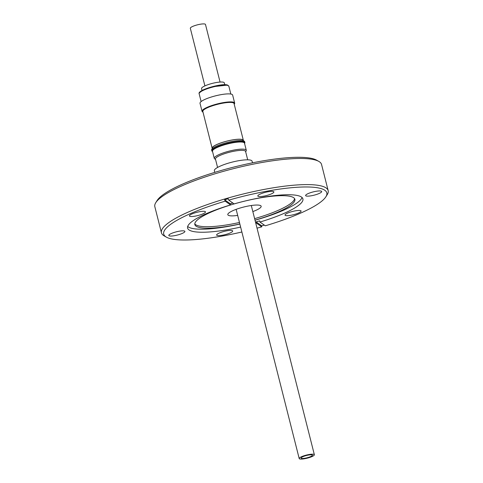 <?xml version="1.0" encoding="UTF-8"?>
<svg xmlns="http://www.w3.org/2000/svg" width="483" height="483" viewBox="0 0 483 483"><rect width="100%" height="100%" fill="white"/><g stroke="black" fill="none" stroke-linecap="round" stroke-linejoin="round"><path stroke-width="0.72" d="M311.952 456.592A7.819 1.6 -14.2 0 1 303.934 458.85A7.819 1.6 -14.2 0 1 299.2 458.554A7.819 1.6 -14.2 0 1 301.609 456.683A7.819 1.6 -14.2 0 1 309.627 454.425A7.819 1.6 -14.2 0 1 314.361 454.72A7.819 1.6 -14.2 0 1 311.952 456.592M302.932 456.67A5.814 1.189 -14.2 0 1 308.903 454.986A5.814 1.189 -14.2 0 1 312.416 455.209A5.814 1.189 -14.2 0 1 310.623 456.604A5.814 1.189 -14.2 0 1 304.658 458.282A5.814 1.189 -14.2 0 1 301.144 458.065A5.814 1.189 -14.2 0 1 302.932 456.67M220.061 82.062L205.48 24.446A7.819 1.6 165.8 0 0 200.753 24.15A7.819 1.6 165.8 0 0 192.735 26.408A7.819 1.6 165.8 0 0 190.326 28.28L204.907 85.896M202.033 90.478L201.556 88.588A11.725 2.397 -14.2 0 1 205.166 85.781A11.725 2.397 -14.2 0 1 217.193 82.388A11.725 2.397 -14.2 0 1 224.287 82.834L224.77 84.724M202.993 112.11A16.82 3.435 -14.2 0 1 202.051 111.325L200.022 103.314A16.82 3.435 -14.2 0 1 205.209 99.281A16.82 3.435 -14.2 0 1 222.464 94.42A16.82 3.435 -14.2 0 1 232.637 95.054L234.666 103.072A16.82 3.435 -14.2 0 1 234.213 104.207M202.051 111.325A16.82 3.435 -14.2 0 1 207.231 107.292A16.82 3.435 -14.2 0 1 224.486 102.432A16.82 3.435 -14.2 0 1 234.666 103.072M233.748 103.108A15.945 3.26 165.8 0 0 223.75 102.746A15.945 3.26 165.8 0 0 207.811 107.286A15.945 3.26 165.8 0 0 202.878 110.921M212.369 148.619A16.102 3.29 -14.2 0 1 212.134 148.239L202.824 111.44A16.102 3.29 -14.2 0 1 207.787 107.588A16.102 3.29 -14.2 0 1 224.299 102.933A16.102 3.29 -14.2 0 1 234.044 103.543L243.354 140.336A16.102 3.29 -14.2 0 1 243.329 140.788M212.134 148.239A16.102 3.29 -14.2 0 1 217.096 144.381A16.102 3.29 -14.2 0 1 233.615 139.726A16.102 3.29 -14.2 0 1 243.354 140.336M237.678 215.412A17.201 3.514 -14.2 0 1 227.813 214.681A17.201 3.514 -14.2 0 1 233.114 210.564A17.201 3.514 -14.2 0 1 250.755 205.589A17.201 3.514 -14.2 0 1 261.158 206.241A17.201 3.514 -14.2 0 1 255.863 210.359A17.201 3.514 -14.2 0 1 252.832 211.578M212.387 148.607L212.285 148.203A15.945 3.26 -14.2 0 1 217.199 144.381A15.945 3.26 -14.2 0 1 233.555 139.774A15.945 3.26 -14.2 0 1 243.203 140.378L243.305 140.782M244.863 142.539L244.652 141.7A17.026 3.478 165.8 0 0 240.244 140.511A17.026 3.478 165.8 0 0 216.885 145.975A17.026 3.478 165.8 0 0 211.639 150.05L211.856 150.889A17.026 3.478 -14.2 0 1 217.102 146.814A17.026 3.478 -14.2 0 1 240.456 141.35A17.026 3.478 -14.2 0 1 244.863 142.539A17.026 3.478 -14.2 0 1 244.676 143.336L244.573 143.499M252.5 162.831L252.078 161.177A19.447 3.973 165.8 0 0 240.311 160.441A19.447 3.973 165.8 0 0 220.363 166.061A19.447 3.973 165.8 0 0 214.367 170.722L214.79 172.371M215.533 159.384L214.802 158.967A16.513 3.375 -14.2 0 1 214.277 158.376L212.478 151.257A16.513 3.375 -14.2 0 1 217.561 147.303A16.513 3.375 -14.2 0 1 234.496 142.527A16.513 3.375 -14.2 0 1 244.489 143.155L246.288 150.279A16.513 3.375 -14.2 0 1 246.113 151.046L245.666 151.759M212.562 151.602L212.393 151.505A17.026 3.478 -14.2 0 1 211.856 150.889M214.277 158.376A16.513 3.375 -14.2 0 1 219.367 154.421A16.513 3.375 -14.2 0 1 236.302 149.652A16.513 3.375 -14.2 0 1 246.288 150.279M247.707 159.819L245.581 151.433A15.541 3.176 165.8 0 0 236.181 150.847A15.541 3.176 165.8 0 0 220.242 155.339A15.541 3.176 165.8 0 0 215.448 159.058L217.573 167.444M319.13 193.49A8.283 1.69 165.8 0 0 321.684 191.51A8.283 1.69 165.8 0 0 316.673 191.196A8.283 1.69 165.8 0 0 308.172 193.586A8.283 1.69 165.8 0 0 305.618 195.573A8.283 1.69 165.8 0 0 310.629 195.887A8.283 1.69 165.8 0 0 319.13 193.49M271.325 193.912A8.283 1.69 165.8 0 0 273.879 191.926A8.283 1.69 165.8 0 0 268.862 191.612A8.283 1.69 165.8 0 0 260.367 194.009A8.283 1.69 165.8 0 0 257.813 195.989A8.283 1.69 165.8 0 0 262.824 196.309A8.283 1.69 165.8 0 0 271.325 193.912M202.926 213.86A8.283 1.69 165.8 0 0 205.48 211.874A8.283 1.69 165.8 0 0 200.469 211.56A8.283 1.69 165.8 0 0 191.968 213.957A8.283 1.69 165.8 0 0 189.414 215.937A8.283 1.69 165.8 0 0 194.426 216.257A8.283 1.69 165.8 0 0 202.926 213.86M182.339 233.386A8.283 1.69 165.8 0 0 184.892 231.405A8.283 1.69 165.8 0 0 179.875 231.091A8.283 1.69 165.8 0 0 171.38 233.482A8.283 1.69 165.8 0 0 168.827 235.469A8.283 1.69 165.8 0 0 173.838 235.782A8.283 1.69 165.8 0 0 182.339 233.386M230.143 232.969A8.283 1.69 165.8 0 0 232.697 230.983A8.283 1.69 165.8 0 0 227.686 230.669A8.283 1.69 165.8 0 0 219.185 233.066A8.283 1.69 165.8 0 0 216.632 235.052A8.283 1.69 165.8 0 0 221.643 235.366A8.283 1.69 165.8 0 0 230.143 232.969M298.542 213.021A8.283 1.69 165.8 0 0 301.096 211.035A8.283 1.69 165.8 0 0 296.079 210.721A8.283 1.69 165.8 0 0 287.584 213.118A8.283 1.69 165.8 0 0 285.03 215.104A8.283 1.69 165.8 0 0 290.041 215.418A8.283 1.69 165.8 0 0 298.542 213.021M325.88 196.786A84.114 17.189 165.8 0 0 228.749 200.137L234.11 203.898A59.475 12.153 165.8 0 1 302.913 198.899A59.475 12.153 165.8 0 1 284.584 213.142A59.475 12.153 165.8 0 1 259.951 222.041L265.306 225.803A84.114 17.189 165.8 0 0 300.879 212.997A84.114 17.189 165.8 0 0 325.88 196.786L327.226 194.637A85.992 17.575 165.8 0 0 328.168 190.616L321.557 164.498A85.992 17.575 165.8 0 0 318.822 161.407A85.992 17.575 165.8 0 0 181.33 186.094A85.992 17.575 165.8 0 0 155.774 202.667A85.992 17.575 165.8 0 0 154.832 206.688L161.443 232.8A85.992 17.575 165.8 0 0 164.178 235.891L166.387 237.147A84.114 17.189 165.8 0 0 241.874 231.997M328.168 190.616A85.992 17.575 165.8 0 0 276.143 187.35A85.992 17.575 165.8 0 0 187.941 212.206A85.992 17.575 165.8 0 0 161.443 232.8M318.822 161.407L316.613 160.157A84.114 17.189 165.8 0 0 182.121 184.301A84.114 17.189 165.8 0 0 157.12 200.511L155.774 202.667M255 220.133A51.596 10.541 165.8 0 0 278.981 211.645A51.596 10.541 165.8 0 0 294.884 199.286A51.596 10.541 165.8 0 0 263.664 197.33A51.596 10.541 165.8 0 0 210.745 212.242A51.596 10.541 165.8 0 0 194.848 224.601A51.596 10.541 165.8 0 0 239.84 223.967M254.626 218.648A51.596 10.541 165.8 0 0 278.606 210.159A51.596 10.541 165.8 0 0 294.564 198.579M187.694 226.442A59.475 12.153 165.8 0 0 239.864 224.058M255.024 220.224A59.475 12.153 165.8 0 0 283.817 210.117A59.475 12.153 165.8 0 0 302.05 197.505M228.749 200.137L228.181 198.761A85.364 17.442 165.8 0 0 224.631 199.793L225.199 201.169L230.56 204.937A59.475 12.153 165.8 0 0 205.927 213.83A59.475 12.153 165.8 0 0 187.597 228.079A59.475 12.153 165.8 0 0 240.631 227.088M230.56 204.937L230.258 203.748A59.475 12.153 -14.2 0 1 232.818 202.993M225.199 201.169A84.114 17.189 165.8 0 0 189.632 213.975A84.114 17.189 165.8 0 0 166.387 237.147M257.028 228.163A84.114 17.189 165.8 0 0 261.756 226.841L261.732 225.845A85.364 17.442 165.8 0 0 264.304 225.096M255.791 223.249A59.475 12.153 165.8 0 0 256.401 223.08L261.756 226.841M259.951 222.041L259.649 220.858A59.475 12.153 -14.2 0 1 256.099 221.89L256.401 223.08M194.788 223.828A51.596 10.541 165.8 0 0 239.465 222.482M224.631 199.793L230.258 203.748M256.099 221.89L261.732 225.845M199.612 92.651L203.609 89.717L211.771 86.837L227.3 85.105M228.018 85.515A15.323 3.133 -14.2 0 1 228.857 86.228L227.668 85.111C222.687 82.81 197.142 89.953 199.147 93.744A15.323 3.133 -14.2 0 1 203.868 90.073A15.323 3.133 -14.2 0 1 228.018 85.515M299.2 458.554L236.145 209.344M201.127 101.569L199.147 93.744M314.361 454.72L251.299 205.51M230.838 94.052L228.857 86.228"/></g></svg>
